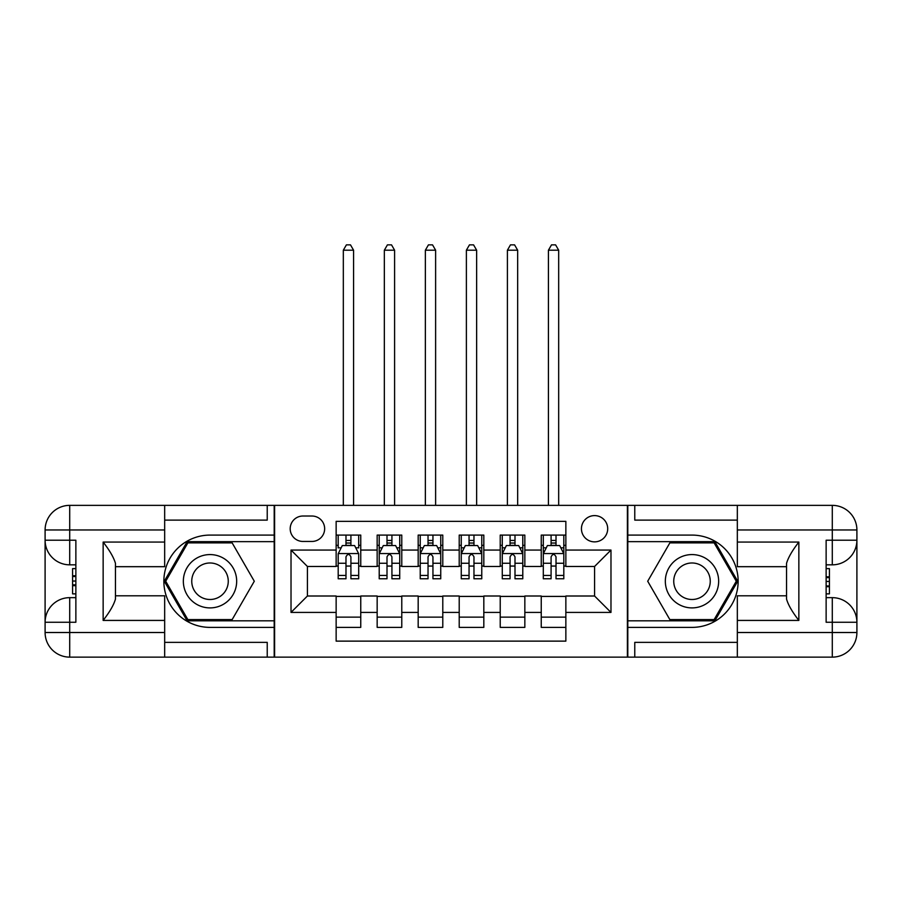 <?xml version="1.0" encoding="UTF-8"?>
<svg xmlns="http://www.w3.org/2000/svg" width="902" height="902" viewBox="0 0 902 902"><rect width="100%" height="100%" fill="white"/><g stroke="black" fill="none" stroke-linecap="round" stroke-linejoin="round"><path stroke-width="1.35" d="M594.576 515.606A13.124 13.124 0 0 0 581.44 528.73A13.124 13.124 0 0 0 594.576 541.865A13.124 13.124 0 0 0 607.7 528.73A13.124 13.124 0 0 0 594.576 515.606M164.671 642.359L267.229 642.359L267.229 657.13L737.329 657.13L737.329 632.516L832.287 632.516L832.287 622.256L826.131 622.256L826.131 540.219L832.287 540.219L832.287 529.97L737.329 529.97L737.329 542.068L798.856 542.068L798.856 620.418C792.294 611.984 788.19 604.881 786.544 599.097L786.544 563.378C788.19 557.594 792.294 550.491 798.856 542.068M565.858 535.089L541.245 535.089L541.245 550.062L524.84 550.062L524.84 566.479L541.245 566.479L541.245 550.062M524.84 550.062L524.84 535.089L500.227 535.089L500.227 550.062L483.822 550.062L483.822 566.479L500.227 566.479L500.227 550.062M483.822 550.062L483.822 535.089L459.208 535.089L459.208 550.062L442.792 550.062L442.792 566.479L459.208 566.479L459.208 550.062M442.792 550.062L442.792 535.089L418.178 535.089L418.178 550.062L401.773 550.062L401.773 566.479L418.178 566.479L418.178 550.062M401.773 550.062L401.773 535.089L377.16 535.089L377.16 566.479L360.755 566.479L360.755 535.089L336.142 535.089M336.142 627.386L360.755 627.386L360.755 596.008L377.16 596.008L377.16 627.386L401.773 627.386L401.773 596.008L418.178 596.008L418.178 612.413L401.773 612.413M418.178 612.413L418.178 627.386L442.792 627.386L442.792 596.008L459.208 596.008L459.208 612.413L442.792 612.413M459.208 612.413L459.208 627.386L483.822 627.386L483.822 596.008L500.227 596.008L500.227 612.413L483.822 612.413M500.227 612.413L500.227 627.386L524.84 627.386L524.84 596.008L541.245 596.008L541.245 612.413L524.84 612.413M302.914 541.448L311.934 541.448A12.718 12.718 0 0 0 324.652 528.73A12.718 12.718 0 0 0 311.934 516.023L302.914 516.023A12.718 12.718 0 0 0 290.196 528.73A12.718 12.718 0 0 0 302.914 541.448M737.329 520.116L634.771 520.116L634.771 505.357L627.386 505.357L627.386 657.13M627.386 505.357L164.671 505.357L164.671 529.97L69.713 529.97L69.713 540.219L75.869 540.219L75.869 622.256L69.713 622.256L69.713 632.516L164.671 632.516L164.671 620.418L103.144 620.418L103.144 542.068C109.706 550.491 113.81 557.594 115.456 563.378L115.456 599.097C113.81 604.881 109.706 611.984 103.144 620.418M274.614 657.13L274.614 505.357M565.858 550.062L565.858 521.356L336.142 521.356L336.142 566.479L307.424 566.479L307.424 596.008L336.142 596.008L336.142 641.13L565.858 641.13L565.858 596.008L594.576 596.008L594.576 566.479L565.858 566.479L565.858 550.062L610.981 550.062L610.981 612.413L565.858 612.413M336.142 612.413L291.019 612.413L291.019 550.062L336.142 550.062M541.245 612.413L541.245 627.386L565.858 627.386M336.142 545.349L338.194 545.349M345.985 545.349L350.912 545.349M358.703 545.349L360.755 545.349M336.142 566.061L338.194 566.061M345.985 566.061L350.912 566.061M358.703 566.061L360.755 566.061M336.142 596.414L360.755 596.414M336.142 617.137L360.755 617.137M377.16 566.061L379.212 566.061M387.003 566.061L391.93 566.061M399.721 566.061L401.773 566.061M377.16 545.349L379.212 545.349M387.003 545.349L391.93 545.349M399.721 545.349L401.773 545.349M377.16 596.414L401.773 596.414M377.16 617.137L401.773 617.137M418.178 596.414L442.792 596.414M418.178 617.137L442.792 617.137M418.178 545.349L420.231 545.349M428.033 545.349L432.949 545.349M440.74 545.349L442.792 545.349M418.178 566.061L420.231 566.061M428.033 566.061L432.949 566.061M440.74 566.061L442.792 566.061M459.208 596.414L483.822 596.414M459.208 617.137L483.822 617.137M459.208 545.349L461.26 545.349M469.051 545.349L473.967 545.349M481.769 545.349L483.822 545.349M459.208 566.061L461.26 566.061M469.051 566.061L473.967 566.061M481.769 566.061L483.822 566.061M500.227 596.414L524.84 596.414M500.227 617.137L524.84 617.137M500.227 545.349L502.279 545.349M510.07 545.349L514.997 545.349M522.788 545.349L524.84 545.349M500.227 566.061L502.279 566.061M510.07 566.061L514.997 566.061M522.788 566.061L524.84 566.061M541.245 596.414L565.858 596.414M541.245 617.137L565.858 617.137M541.245 545.349L543.297 545.349M551.088 545.349L556.015 545.349M563.806 545.349L565.858 545.349M541.245 566.061L543.297 566.061M551.088 566.061L556.015 566.061M563.806 566.061L565.858 566.061M307.424 566.479L291.019 550.062M307.424 596.008L291.019 612.413M610.981 550.062L594.576 566.479M610.981 612.413L594.576 596.008M350.912 535.089L350.912 545.552L350.912 540.422L345.985 540.422M358.703 575.431L350.912 575.431L350.912 578.78L358.703 578.78L358.703 553.76L354.599 545.552L342.298 545.552L338.194 553.76L338.194 578.78L345.985 578.78L345.985 575.431L338.194 575.431M341.17 547.807L338.194 547.807L338.194 535.089M338.194 547.897L338.194 540.422M358.703 547.897L358.703 540.422M355.726 547.807L358.703 547.807L358.703 535.089M345.985 545.552L345.985 535.089M350.912 575.431L350.912 556.838C349.266 553.67 347.631 553.67 345.985 556.838L345.985 570.673M338.194 563.265L345.985 563.265L345.985 575.431M353.573 505.357L353.573 250.204L343.324 250.204L343.324 505.357M343.324 250.204L346.402 244.87L350.495 244.87L353.573 250.204M223.335 558.146A26.665 26.665 0 0 0 186.917 567.91A26.665 26.665 0 0 0 196.67 604.329A26.665 26.665 0 0 0 233.099 594.576A26.665 26.665 0 0 0 223.335 558.146M219.13 565.43A18.254 18.254 0 0 0 194.189 572.116A18.254 18.254 0 0 0 200.875 597.045A18.254 18.254 0 0 0 225.816 590.37A18.254 18.254 0 0 0 219.13 565.43M232.152 619.595L187.864 619.595L165.72 581.238L187.864 542.891L232.152 542.891L254.296 581.238L232.152 619.595M705.33 558.146A26.665 26.665 0 0 0 668.901 567.91A26.665 26.665 0 0 0 678.665 604.329A26.665 26.665 0 0 0 715.083 594.576A26.665 26.665 0 0 0 705.33 558.146M701.125 565.43A18.254 18.254 0 0 0 676.184 572.116A18.254 18.254 0 0 0 682.87 597.045A18.254 18.254 0 0 0 707.811 590.37A18.254 18.254 0 0 0 701.125 565.43M714.136 619.595L669.848 619.595L647.704 581.238L669.848 542.891L714.136 542.891L736.28 581.238L714.136 619.595M274.197 505.357L274.197 535.089L210.008 535.089A46.149 46.149 0 0 0 163.86 581.238A46.149 46.149 0 0 0 210.008 627.386L274.197 627.386L274.197 657.13M103.144 542.068L164.671 542.068L164.671 529.97M164.671 542.068L164.671 566.682L115.456 566.682M164.671 632.516L164.671 657.13L69.713 657.13A24.613 24.613 0 0 1 45.1 632.516L45.1 529.97A24.613 24.613 0 0 1 69.713 505.357L164.671 505.357M274.197 535.089L274.197 541.651L187.154 541.651L164.299 581.238L187.154 620.824L274.197 620.824L274.197 541.651M274.197 620.824L274.197 627.386M115.456 595.805L164.671 595.805L164.671 620.418M267.229 657.13L164.671 657.13M45.1 622.256A24.613 24.613 0 0 1 69.713 597.654A24.613 24.613 0 0 0 45.1 622.256L69.713 622.256L69.713 597.654L75.869 597.654M75.869 564.832L69.713 564.832L69.713 540.219L45.1 540.219A24.613 24.613 0 0 0 69.713 564.832A24.613 24.613 0 0 1 45.1 540.219M267.229 505.357L267.229 520.116L164.671 520.116M75.869 568.621L72.588 568.621L72.588 584.857L75.869 584.857M72.588 581.046L75.869 581.046M72.588 576.513L75.869 576.513M72.588 575.769L75.869 575.769M72.588 584.857L72.588 593.866L75.869 593.866M72.588 585.669L75.869 585.669M627.803 657.13L627.803 627.386L691.992 627.386A46.149 46.149 0 0 0 738.14 581.238A46.149 46.149 0 0 0 691.992 535.089L627.803 535.089L627.803 505.357M798.856 620.418L737.329 620.418L737.329 632.516M737.329 620.418L737.329 595.805L786.544 595.805M737.329 529.97L737.329 505.357L832.287 505.357A24.613 24.613 0 0 1 856.9 529.97L856.9 632.516A24.613 24.613 0 0 1 832.287 657.13L737.329 657.13M627.803 627.386L627.803 620.824L714.846 620.824L737.701 581.238L714.846 541.651L627.803 541.651L627.803 620.824M627.803 541.651L627.803 535.089M786.544 566.682L737.329 566.682L737.329 542.068M634.771 505.357L737.329 505.357M856.9 540.219A24.613 24.613 0 0 1 832.287 564.832A24.613 24.613 0 0 0 856.9 540.219L832.287 540.219L832.287 564.832L826.131 564.832M826.131 597.654L832.287 597.654L832.287 622.256L856.9 622.256A24.613 24.613 0 0 0 832.287 597.654A24.613 24.613 0 0 1 856.9 622.256M634.771 657.13L634.771 642.359L737.329 642.359M826.131 593.866L829.412 593.866L829.412 577.618L826.131 577.618M829.412 581.44L826.131 581.44M829.412 585.962L826.131 585.962M829.412 586.706L826.131 586.706M829.412 577.618L829.412 568.621L826.131 568.621M829.412 576.818L826.131 576.818M391.93 540.422L387.003 540.422M399.721 575.431L391.93 575.431L391.93 578.78L399.721 578.78L399.721 553.76L395.617 545.552L383.316 545.552L379.212 553.76L379.212 578.78L387.003 578.78L387.003 575.431L379.212 575.431M379.212 553.76L379.212 535.089M399.721 553.76L399.721 535.089M387.003 545.552L387.003 535.089M391.93 535.089L391.93 545.552M391.93 575.431L391.93 556.838C390.295 553.67 388.649 553.67 387.003 556.838L387.003 575.431M394.591 505.357L394.591 250.204L384.342 250.204L384.342 505.357M384.342 250.204L387.42 244.87L391.524 244.87L394.591 250.204M432.949 540.422L428.033 540.422M440.74 575.431L432.949 575.431L432.949 578.78L440.74 578.78L440.74 553.76L436.647 545.552L424.335 545.552L420.231 553.76L420.231 578.78L428.033 578.78L428.033 575.431L420.231 575.431M420.231 553.76L420.231 535.089M440.74 553.76L440.74 535.089M428.033 545.552L428.033 535.089M432.949 535.089L432.949 545.552M432.949 575.431L432.949 556.838C431.314 553.67 429.668 553.67 428.033 556.838L428.033 575.431M435.621 505.357L435.621 250.204L425.361 250.204L425.361 505.357M425.361 250.204L428.439 244.87L432.543 244.87L435.621 250.204M473.967 540.422L469.051 540.422M481.769 575.431L473.967 575.431L473.967 578.78L481.769 578.78L481.769 553.76L477.665 545.552L465.353 545.552L461.26 553.76L461.26 578.78L469.051 578.78L469.051 575.431L461.26 575.431M461.26 553.76L461.26 535.089M481.769 553.76L481.769 535.089M469.051 545.552L469.051 535.089M473.967 535.089L473.967 545.552M473.967 575.431L473.967 556.838C472.332 553.67 470.697 553.67 469.051 556.838L469.051 575.431M476.639 505.357L476.639 250.204L466.379 250.204L466.379 505.357M466.379 250.204L469.457 244.87L473.561 244.87L476.639 250.204M514.997 540.422L510.07 540.422M522.788 575.431L514.997 575.431L514.997 578.78L522.788 578.78L522.788 553.76L518.684 545.552L506.383 545.552L502.279 553.76L502.279 578.78L510.07 578.78L510.07 575.431L502.279 575.431M502.279 553.76L502.279 535.089M522.788 553.76L522.788 535.089M510.07 545.552L510.07 535.089M514.997 535.089L514.997 545.552M514.997 575.431L514.997 556.838C513.351 553.67 511.716 553.67 510.07 556.838L510.07 575.431M517.658 505.357L517.658 250.204L507.409 250.204L507.409 505.357M507.409 250.204L510.476 244.87L514.58 244.87L517.658 250.204M556.015 540.422L551.088 540.422M563.806 575.431L556.015 575.431L556.015 578.78L563.806 578.78L563.806 553.76L559.702 545.552L547.401 545.552L543.297 553.76L543.297 578.78L551.088 578.78L551.088 575.431L543.297 575.431M543.297 553.76L543.297 535.089M563.806 553.76L563.806 535.089M551.088 545.552L551.088 535.089M556.015 535.089L556.015 545.552M556.015 575.431L556.015 556.838C554.369 553.67 552.734 553.67 551.088 556.838L551.088 575.431M558.676 505.357L558.676 250.204L548.427 250.204L548.427 505.357M548.427 250.204L551.505 244.87L555.598 244.87L558.676 250.204M377.16 612.413L360.755 612.413M377.16 550.062L360.755 550.062M358.601 553.557L338.295 553.557M358.703 563.265L350.912 563.265M350.912 543.038L345.985 543.038M69.713 505.357A24.613 24.613 0 0 0 45.1 529.97L69.713 529.97L69.713 505.357M69.713 657.13L69.713 632.516L45.1 632.516A24.613 24.613 0 0 0 69.713 657.13M832.287 657.13A24.613 24.613 0 0 0 856.9 632.516L832.287 632.516L832.287 657.13M832.287 505.357L832.287 529.97L856.9 529.97A24.613 24.613 0 0 0 832.287 505.357M399.62 553.557L379.314 553.557M379.212 547.807L382.189 547.807M396.756 547.807L399.721 547.807M387.003 563.265L379.212 563.265M399.721 563.265L391.93 563.265M391.93 543.038L387.003 543.038M440.638 553.557L420.332 553.557M420.231 547.807L423.207 547.807M437.774 547.807L440.74 547.807M428.033 563.265L420.231 563.265M440.74 563.265L432.949 563.265M432.949 543.038L428.033 543.038M481.668 553.557L461.362 553.557M461.26 547.807L464.226 547.807M478.793 547.807L481.769 547.807M469.051 563.265L461.26 563.265M481.769 563.265L473.967 563.265M473.967 543.038L469.051 543.038M522.686 553.557L502.38 553.557M502.279 547.807L505.244 547.807M519.811 547.807L522.788 547.807M510.07 563.265L502.279 563.265M522.788 563.265L514.997 563.265M514.997 543.038L510.07 543.038M563.705 553.557L543.399 553.557M543.297 547.807L546.274 547.807M560.83 547.807L563.806 547.807M551.088 563.265L543.297 563.265M563.806 563.265L556.015 563.265M556.015 543.038L551.088 543.038"/></g></svg>
